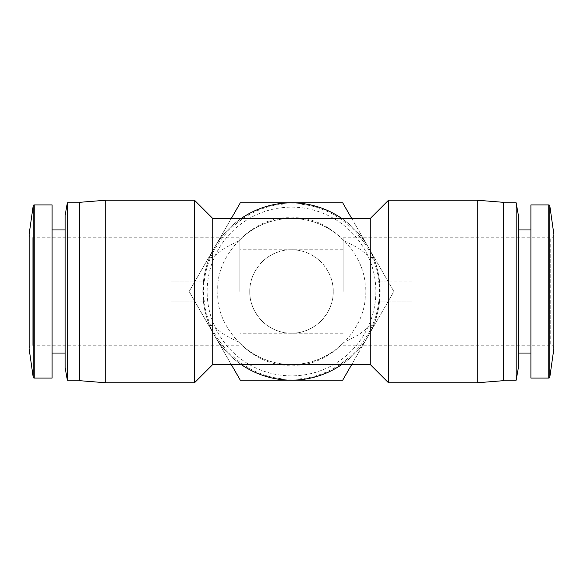 <?xml version="1.0" encoding="UTF-8"?>
<svg xmlns="http://www.w3.org/2000/svg" width="583" height="583" viewBox="0 0 583 583"><rect width="100%" height="100%" fill="white"/><g stroke="black" fill="none" stroke-linecap="round" stroke-linejoin="round"><path stroke-width="0.44" stroke-dasharray="2.92 2.19" d="M249.772 291.5C249.626 280.795 253.7 270.964 261.993 261.993C269.696 254.312 281.195 249.444 291.5 249.772C301.805 249.444 313.304 254.305 321.007 261.993C329.3 270.964 333.374 280.795 333.228 291.5A41.728 41.728 0 0 0 291.5 249.772A41.728 41.728 0 0 0 249.772 291.5A41.728 41.728 0 0 0 291.5 333.228A41.728 41.728 0 0 0 333.228 291.5C333.374 302.205 329.3 312.036 321.007 321.007C313.304 328.688 301.805 333.556 291.5 333.228C281.195 333.556 269.696 328.695 261.993 321.007C253.7 312.036 249.626 302.205 249.772 291.5M239.868 291.5L239.868 237.777L239.868 291.5M343.132 291.5L343.132 237.777L343.132 291.5M365.104 291.5C368.274 328.069 328.076 368.281 291.5 365.104C254.931 368.274 214.719 328.076 217.896 291.5C214.726 254.931 254.924 214.726 291.5 217.896C328.069 214.726 368.281 254.924 365.104 291.5M375.86 291.5A84.36 84.36 0 0 1 291.5 375.86A84.36 84.36 0 0 1 207.14 291.5A84.36 84.36 0 0 1 291.5 207.14A84.36 84.36 0 0 1 375.86 291.5M379.125 291.5C380.327 338.322 338.322 380.327 291.5 379.125C244.678 380.327 202.673 338.322 203.875 291.5C202.673 244.678 244.678 202.673 291.5 203.875C338.322 202.673 380.327 244.678 379.125 291.5M343.132 237.777L550.724 237.777L550.724 291.5L550.724 237.777A3.126 3.126 0 0 0 553.85 234.65M343.132 345.223L550.724 345.223L550.724 291.5L550.724 345.223A3.126 3.126 0 0 1 553.85 348.35M29.15 234.65A3.126 3.126 0 0 0 32.276 237.777L32.276 291.5L32.276 237.777L239.868 237.777M29.15 348.35A3.126 3.126 0 0 1 32.276 345.223L32.276 291.5L32.276 345.223L239.868 345.223M388.511 200.224L388.511 281.072L379.555 281.072C378.28 271.729 376.173 263.756 373.244 257.154A88.667 88.667 0 0 0 341.798 218.479A88.667 88.667 0 0 1 368.288 247.17C383.993 272.888 384 310.112 368.288 335.83C353.866 362.298 321.634 380.91 291.5 380.167C261.373 380.91 229.134 362.298 214.712 335.83C206.972 322.501 203.008 307.729 202.833 291.5C203.008 275.278 206.972 260.499 214.712 247.17C229.134 220.702 261.366 202.09 291.5 202.833C321.627 202.09 353.866 220.702 368.288 247.17A88.667 88.667 0 0 1 341.798 364.521A88.667 88.667 0 0 0 373.244 325.846C376.152 319.331 378.258 311.358 379.555 301.928L388.511 301.928L388.511 382.776M231.276 364.521L189.118 291.5L240.305 202.833L342.695 202.833L393.882 291.5L342.695 380.167L240.305 380.167L189.118 291.5L231.276 218.479M412.057 301.928L412.057 281.072L379.555 281.072L379.555 301.928L412.057 301.928L388.511 301.928M373.244 257.154L370.256 257.824L370.256 218.479M239.343 240.4A73.021 73.021 0 0 1 291.5 218.479C279.651 218.618 272.771 220.52 263.21 224.185C253.875 228.201 245.917 233.608 239.343 240.4L225.512 247.637C223.828 248.453 214.602 255.463 212.744 257.824L209.756 257.154A88.667 88.667 0 0 1 241.202 218.479M291.5 202.833A88.667 88.667 0 0 0 241.202 364.521A88.667 88.667 0 0 1 209.756 325.846L212.744 325.176L212.744 364.521M194.489 382.776L194.489 301.928L203.445 301.928L203.445 281.072C204.742 271.642 206.848 263.669 209.756 257.154M209.756 325.846C206.827 319.244 204.72 311.271 203.445 301.928L170.943 301.928L170.943 281.072L203.445 281.072L194.489 281.072L194.489 200.224M239.343 342.6C245.917 349.392 253.875 354.799 263.21 358.815C272.771 362.48 279.651 364.382 291.5 364.521A73.021 73.021 0 0 1 239.343 342.6L225.512 335.363C223.537 334.38 214.544 327.427 212.744 325.176M212.744 218.479L212.744 257.824M343.657 240.4C337.083 233.608 329.125 228.201 319.79 224.185C310.229 220.52 303.349 218.618 291.5 218.479A73.021 73.021 0 0 1 343.657 240.4L357.488 247.637C359.463 248.62 368.456 255.573 370.256 257.824M518.382 229.957L518.382 353.043M530.902 229.957L530.902 353.043L530.902 229.957M52.098 353.043L52.098 229.957L52.098 353.043M503.26 380.167L503.26 202.833L503.26 380.167M79.74 202.833L79.74 380.167L79.74 202.833M351.724 218.479L393.882 291.5L351.724 364.521M553.85 348.874L553.85 312.051M553.85 300.981L553.85 279.235M29.15 282.019L29.15 338.169M530.902 378.083L530.902 204.917M52.098 204.917L52.098 378.083M370.256 364.521L370.256 325.176L373.244 325.846M194.489 281.072L170.943 281.072M194.489 301.928L170.943 301.928M370.256 325.176C368.398 327.537 359.172 334.547 357.488 335.363L343.657 342.6A73.021 73.021 0 0 1 291.5 364.521C303.349 364.382 310.229 362.48 319.79 358.815C329.125 354.799 337.083 349.392 343.657 342.6M412.057 281.072L388.511 281.072M477.178 200.224L477.178 382.776M105.822 382.776L105.822 200.224M65.136 229.957L65.136 353.043L65.136 229.957M503.26 202.308L503.26 380.692M79.74 380.692L79.74 202.308M518.382 220.192L518.382 215.353M65.136 362.808L65.136 367.647M516.174 380.167L516.174 202.833M67.344 202.833L67.344 380.167M549.805 377.186L549.805 205.814M548.771 378.083L548.771 204.917M34.229 204.917L34.229 378.083M33.195 205.814L33.195 377.186M343.132 249.772L239.868 249.772M343.132 333.228L239.868 333.228"/><path stroke-width="0.87" d="M553.85 279.235L553.85 348.874L549.805 377.186A1.042 1.042 0 0 1 548.771 378.083L530.902 378.083L530.902 204.917L548.771 204.917L548.771 378.083M553.85 234.126L549.805 205.814A1.042 1.042 0 0 0 548.771 204.917M34.229 378.083A1.042 1.042 0 0 1 33.195 377.186L33.195 205.814A1.042 1.042 0 0 1 34.229 204.917L52.098 204.917L52.098 378.083L34.229 378.083L34.229 204.917M553.85 348.35L553.85 234.65L553.85 348.35M29.15 234.65L29.15 348.35L29.15 234.65M29.15 338.169L29.15 234.126L33.195 205.814M29.15 348.874L33.195 377.186M351.724 364.521L342.695 380.167L291.5 380.167A88.667 88.667 0 0 0 341.798 364.521A88.667 88.667 0 0 1 291.5 380.167L240.305 380.167L231.276 364.521M241.202 218.479A88.667 88.667 0 0 1 341.798 218.479A88.667 88.667 0 0 0 291.5 202.833L342.695 202.833L351.724 218.479M212.744 218.479L194.489 200.224L194.489 382.776L212.744 364.521L212.744 218.479L370.256 218.479L370.256 364.521L388.511 382.776L388.511 200.224L477.178 200.224L477.178 382.776L388.511 382.776M370.256 218.479L388.511 200.224M212.744 364.521L370.256 364.521M105.822 382.776L79.74 380.692L79.74 202.308L105.822 200.224L105.822 382.776L194.489 382.776M105.822 200.224L194.489 200.224M503.26 202.833L516.174 202.833L518.382 215.353L518.382 367.647L518.382 353.043L530.902 353.043M518.382 220.192L518.382 229.957L530.902 229.957M52.098 353.043L65.136 353.043L65.136 229.957L52.098 229.957M477.178 382.776L503.26 380.692L503.26 202.308L477.178 200.224M516.174 202.833L516.174 380.167L518.382 367.647M67.344 202.833L67.344 380.167L65.136 367.647L65.136 215.353L67.344 202.833L79.74 202.833M503.26 380.167L516.174 380.167M67.344 380.167L79.74 380.167M553.85 312.051L553.85 300.981M29.15 234.126L29.15 282.019M231.276 218.479L240.305 202.833L291.5 202.833M291.5 380.167A88.667 88.667 0 0 1 241.202 364.521A88.667 88.667 0 0 0 291.5 380.167M65.136 215.353L65.136 229.957M65.136 353.043L65.136 362.808M549.805 205.814L549.805 377.186"/></g></svg>
